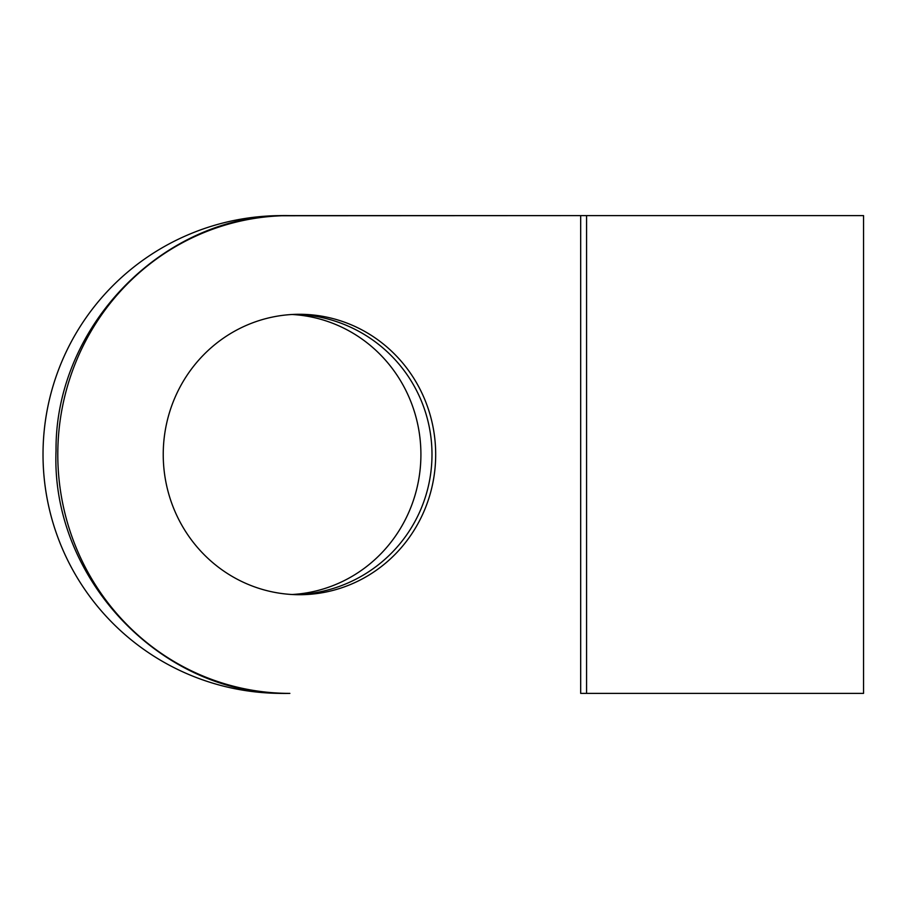 <?xml version="1.0" encoding="UTF-8"?>
<svg xmlns="http://www.w3.org/2000/svg" width="909" height="909" viewBox="0 0 909 909"><rect width="100%" height="100%" fill="white"/><g stroke="black" fill="none" stroke-linecap="round" stroke-linejoin="round"><path stroke-width="1.36" d="M281.904 215.615A238.885 238.885 0 0 0 43.018 454.5A238.885 238.885 0 0 0 281.904 693.385L289.869 693.385A238.885 232.079 -90 0 1 57.79 454.5A238.885 232.079 -90 0 1 289.869 215.615L580.681 215.615L281.904 215.751M586.578 693.385L863.55 693.385L863.55 215.615L580.681 215.615L580.681 693.385L586.578 693.385L586.578 215.615M299.459 314.287A140.213 136.225 90 0 0 163.234 454.5A140.213 136.225 90 0 0 299.459 594.713A140.213 136.225 90 0 0 435.684 454.5A140.213 136.225 90 0 0 299.459 314.287M292.073 594.509A140.213 136.225 90 0 0 420.912 454.5A140.213 136.225 90 0 0 292.073 314.491M295.675 594.668A140.213 140.213 0 0 0 431.991 454.5A140.213 140.213 0 0 0 295.675 314.332M289.869 693.385C163.086 696.726 50.665 579.249 56.04 450.728C54.824 324.843 165.813 212.49 289.869 215.615"/></g></svg>
